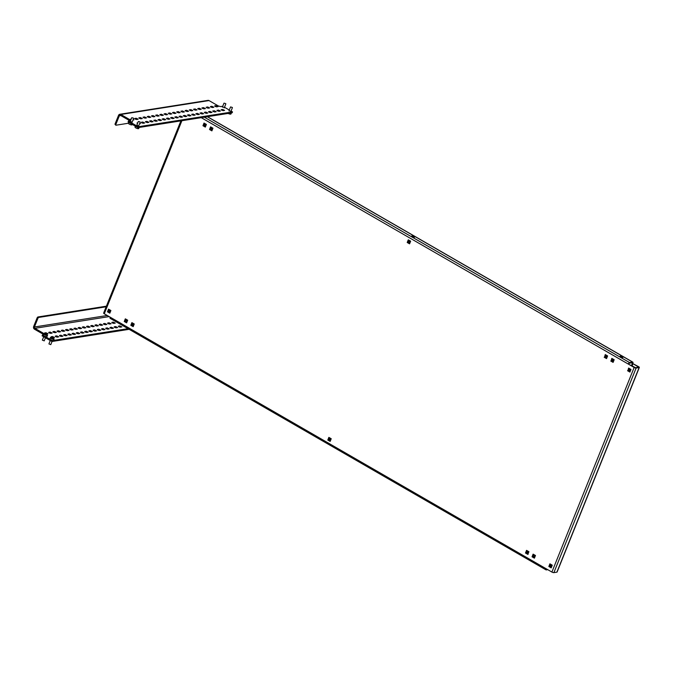 <?xml version="1.0" encoding="UTF-8"?>
<svg xmlns="http://www.w3.org/2000/svg" width="673" height="673" viewBox="0 0 673 673"><rect width="100%" height="100%" fill="white"/><g stroke="black" fill="none" stroke-linecap="round" stroke-linejoin="round"><path stroke-width="1.01" d="M413.92 236.467A1.506 0.437 21.9 0 0 411.775 236.03A1.506 0.437 21.9 0 0 412.406 236.711A1.506 0.437 21.9 0 0 414.56 237.148A1.506 0.437 21.9 0 0 413.92 236.467M412.095 236.501A1.506 0.437 -158.1 0 1 413.685 237.064A1.506 0.437 -158.1 0 1 413.996 237.266M622.281 356.69A1.506 0.437 21.9 0 0 620.127 356.253A1.506 0.437 21.9 0 0 620.758 356.934A1.506 0.437 21.9 0 0 622.912 357.371A1.506 0.437 21.9 0 0 622.281 356.69M620.447 356.724A1.506 0.437 -158.1 0 1 622.037 357.287A1.506 0.437 -158.1 0 1 622.357 357.489M181.887 120.719L104.281 313.778L551.902 572.058A1.531 0.446 -158.1 0 0 553.887 572.63L556.882 572.159L639.131 367.551A1.531 0.446 21.9 0 0 639.35 367.433A1.531 0.446 21.9 0 0 638.702 366.735L633.007 363.698L638.727 367.18L635.615 367.719L628.279 364.059A1.531 0.639 120 0 1 629.6 362.579L632.595 362.099L207.309 116.707M628.616 364.009L629.364 363.168L632.485 362.713L631.56 365.708M205.416 117.009A1.506 0.437 21.9 0 0 206.199 116.925A1.506 0.437 21.9 0 0 206.216 116.883M547.006 569.232L546.291 569.198M547.763 569.669L546.249 569.905A1.531 0.639 120 0 1 546.03 569.871L110.17 318.371A1.531 0.639 -60 0 1 110.162 317.168M551.902 572.058L634.159 367.45L201.261 117.666M639.131 367.551L636.136 368.022A1.531 0.446 21.9 0 1 634.159 367.45M329.122 437.526L328.306 440.092M204.289 123.209L203.473 125.775M210.851 126.995L210.035 129.561M132.144 322.771L131.328 325.337M408.536 239.967L407.729 242.532M628.868 368.198L627.892 370.916M108.79 309.294L107.815 312.02M550.169 563.974L549.353 566.54M526.816 550.497L525.832 553.223M533.369 554.283L532.393 557.008M612.077 358.507L611.261 361.073M605.515 354.721L604.699 357.287M125.582 318.985L124.774 321.551M330.157 441.404L331.225 438.737L328.861 437.374L327.793 440.041L330.157 441.404M204.028 123.058L202.96 125.725L205.324 127.088L206.392 124.421L204.028 123.058M210.59 126.844L209.522 129.51L211.886 130.873L212.954 128.207L210.59 126.844M134.247 323.991L131.891 322.628L130.814 325.286L133.178 326.649L134.247 323.991M409.571 243.845L410.648 241.178L408.284 239.824L407.207 242.482L409.571 243.845M627.539 370.714L629.903 372.076L630.98 369.41L628.616 368.047L627.875 370.663M110.894 310.514L108.53 309.151L107.461 311.818L109.825 313.181L110.894 310.514M551.204 567.861L552.272 565.194L549.908 563.831L548.84 566.498L551.204 567.861M527.842 554.384L528.919 551.717L526.555 550.354L525.487 553.021L527.842 554.384M534.404 558.169L535.481 555.503L533.117 554.14L532.049 556.807L534.404 558.169M610.748 361.022L613.111 362.385L614.18 359.719L611.816 358.356L611.084 360.972M604.186 357.237L606.55 358.6L607.618 355.933L605.263 354.57L604.522 357.186M127.693 320.205L125.329 318.842L124.253 321.501L126.617 322.863L127.693 320.205M104.281 313.778A1.531 0.446 -158.1 0 1 103.634 313.08L180.894 120.871M639.35 367.433L557.101 572.033A1.531 0.446 -158.1 0 1 556.882 572.159M551.507 566.447L551.826 565.648M630.206 370.672L630.534 369.872M632.082 366.011L633.007 363.698M546.299 568.82L546.493 569.316M546.03 568.668A1.531 0.639 120 0 0 546.03 569.871M551.667 565.219L551.271 566.203M551.456 564.975L551.111 565.816M631.812 365.851L632.822 363.344A1.531 0.639 120 0 0 632.813 362.133A1.531 0.639 120 0 0 632.595 362.099M136.846 125.161L138.705 125.91M130.284 121.376L132.144 122.124M222.511 106.83L224.361 107.579M229.064 110.616L230.923 111.365M216.067 105.627L214.561 105.93L216.563 106.898L218.069 106.595L216.067 105.627L215.284 106.586M216.992 106.83L215.713 106.511M211.86 106.292L210.346 106.595L212.348 107.562L213.863 107.259L211.86 106.292L211.078 107.243M212.777 107.495L211.507 107.175M207.654 106.957L206.14 107.259L208.142 108.227L209.656 107.916L207.654 106.957L206.863 107.907M208.571 108.16L207.301 107.84M203.448 107.613L201.934 107.924L203.936 108.891L205.45 108.58L203.448 107.613L202.657 108.572M204.365 108.824L203.086 108.504M199.242 108.277L197.727 108.589L199.73 109.556L201.244 109.245L199.242 108.277L198.451 109.236M200.159 109.489L198.88 109.169M195.035 108.942L193.521 109.253L195.523 110.212L197.038 109.909L195.035 108.942L194.245 109.901M195.952 110.145L194.674 109.834M190.821 109.606L189.315 109.918L191.317 110.877L192.823 110.574L190.821 109.606L190.038 110.565M191.746 110.809L190.467 110.498M186.614 110.271L185.109 110.574L187.111 111.541L188.617 111.238L186.614 110.271L185.832 111.23M187.54 111.474L186.261 111.163M182.408 110.936L180.902 111.238L182.905 112.206L184.41 111.903L182.408 110.936L181.626 111.895M183.334 112.139L182.055 111.827M178.202 111.6L176.688 111.903L178.69 112.871L180.204 112.568L178.202 111.6L177.42 112.551M179.119 112.803L177.849 112.484M173.996 112.265L172.481 112.568L174.484 113.535L175.998 113.224L173.996 112.265L173.213 113.215M174.913 113.468L173.642 113.148M169.789 112.929L168.275 113.232L170.277 114.2L171.792 113.888L169.789 112.929L168.999 113.88M170.706 114.132L169.428 113.813M165.583 113.586L164.069 113.897L166.071 114.864L167.585 114.553L165.583 113.586L164.792 114.545M166.5 114.797L165.222 114.477M161.377 114.25L159.863 114.561L161.865 115.529L163.379 115.218L161.377 114.25L160.586 115.209M162.294 115.453L161.015 115.142M157.171 114.915L155.656 115.226L157.659 116.185L159.173 115.882L157.171 114.915L156.38 115.874M158.088 116.118L156.809 115.806M152.956 115.579L151.45 115.891L153.452 116.85L154.958 116.547L152.956 115.579L152.174 116.538M153.881 116.782L152.603 116.471M148.75 116.244L147.244 116.547L149.246 117.514L150.752 117.211L148.75 116.244L147.967 117.203M149.675 117.447L148.397 117.136M144.544 116.909L143.038 117.211L145.04 118.179L146.546 117.876L144.544 116.909L143.761 117.859M145.469 118.112L144.19 117.792M140.337 117.573L138.823 117.876L140.825 118.843L142.339 118.532L140.337 117.573L139.555 118.524M141.254 118.776L139.984 118.456M222.628 109.413L221.114 109.716L223.116 110.683L224.631 110.38L222.628 109.413L221.846 110.364M223.545 110.616L222.275 110.296M218.422 110.078L216.908 110.38L218.91 111.348L220.424 111.037L218.422 110.078L217.631 111.028M219.339 111.281L218.06 110.961M214.216 110.742L212.702 111.045L214.704 112.012L216.218 111.701L214.216 110.742L213.425 111.693M215.133 111.945L213.854 111.625M210.01 111.398L208.495 111.71L210.498 112.677L212.012 112.366L210.01 111.398L209.219 112.357M210.927 112.61L209.648 112.29M205.803 112.063L204.289 112.374L206.291 113.342L207.806 113.03L205.803 112.063L205.013 113.022M206.72 113.274L205.442 112.955M201.589 112.728L200.083 113.039L202.085 113.998L203.591 113.695L201.589 112.728L200.806 113.687M202.514 113.93L201.235 113.619M197.382 113.392L195.877 113.703L197.879 114.662L199.385 114.36L197.382 113.392L196.6 114.351M198.308 114.595L197.029 114.284M193.176 114.057L191.67 114.36L193.673 115.327L195.178 115.024L193.176 114.057L192.394 115.016M194.102 115.26L192.823 114.948M188.97 114.721L187.456 115.024L189.458 115.992L190.972 115.689L188.97 114.721L188.188 115.68M189.887 115.924L188.617 115.605M184.764 115.386L183.249 115.689L185.252 116.656L186.766 116.353L184.764 115.386L183.973 116.336M185.681 116.589L184.41 116.269M180.557 116.05L179.043 116.353L181.045 117.321L182.56 117.009L180.557 116.05L179.767 117.001M181.474 117.253L180.196 116.934M176.351 116.715L174.837 117.018L176.839 117.985L178.353 117.674L176.351 116.715L175.56 117.666M177.268 117.918L175.989 117.598M172.145 117.371L170.631 117.682L172.633 118.65L174.147 118.339L172.145 117.371L171.354 118.33M173.062 118.583L171.783 118.263M167.93 118.036L166.424 118.347L168.427 119.314L169.933 119.003L167.93 118.036L167.148 118.995M168.856 119.239L167.577 118.928M163.724 118.7L162.218 119.012L164.22 119.971L165.726 119.668L163.724 118.7L162.942 119.659M164.649 119.903L163.371 119.592M159.518 119.365L158.012 119.668L160.014 120.635L161.52 120.332L159.518 119.365L158.735 120.324M160.443 120.568L159.165 120.257M155.312 120.03L153.797 120.332L155.799 121.3L157.314 120.997L155.312 120.03L154.529 120.989M156.229 121.233L154.958 120.921M151.105 120.694L149.591 120.997L151.593 121.964L153.108 121.662L151.105 120.694L150.323 121.645M152.022 121.897L150.752 121.577M146.899 121.359L145.385 121.662L147.387 122.629L148.901 122.318L146.899 121.359L146.108 122.309M147.816 122.562L146.537 122.242M128.434 121.09L138.276 126.768L137.915 127.651L128.072 121.973L128.434 121.09L130.537 120.753M114.974 124.227L115.857 125.228L114.974 124.227L118.541 115.344A2.002 1.725 81 0 1 120.837 114.477L209.017 100.571L218.33 105.947L220.483 106.57L222.738 106.258M115.857 125.228L128.459 123.235A2.002 0.58 -158.1 0 0 129.065 124A2.002 0.58 -158.1 0 0 131.706 124.909A2.002 0.58 -158.1 0 0 132.169 124.732L132.303 124.412M115.756 124.682L119.331 115.798A1.001 0.858 81 0 1 120.475 115.369L129.788 120.745L130.15 119.853L120.837 114.477M137.048 119.441L135.34 119.188M143.61 123.226L141.902 122.974M137.915 127.651L232.16 112.786L232.513 111.903L231.049 111.053M138.276 126.768L232.513 111.903M136.131 118.238L134.617 118.541L136.619 119.508L138.133 119.197L136.131 118.238L135.769 119.121M142.693 122.023L141.179 122.326L143.181 123.294L144.695 122.982L142.693 122.023L142.331 122.907M137.797 122.789L136.972 122.991L137.494 123.538M139.521 123.866L140.489 123.647L139.849 123.041M131.235 119.003L130.411 119.205L130.941 119.752M132.96 120.08L133.927 119.861L133.296 119.256M229.3 110.044L224.488 107.268M130.15 119.853L130.57 120.652M209.017 100.571A2.002 1.725 -99 0 0 207.991 100.37L119.811 114.275M45.167 333.699L46.874 333.951M44.611 332.958L45.957 332.748L47.96 333.707L46.445 334.018L44.502 333.236M49.381 333.042L51.081 333.286M48.818 332.294L50.164 332.083L52.166 333.051L50.652 333.354L48.708 332.571M53.588 332.378L55.295 332.622M53.024 331.629L54.37 331.419L56.372 332.386L54.866 332.689L52.915 331.907M57.794 331.713L59.502 331.957M57.23 330.965L58.576 330.754L60.578 331.722L59.073 332.025L57.121 331.242M62 331.049L63.708 331.293M61.436 330.3L62.782 330.09L64.785 331.057L63.279 331.36L61.327 330.578M66.206 330.384L67.914 330.628M65.651 329.644L66.997 329.425L68.999 330.393L67.485 330.704L65.533 329.913M70.413 329.72L72.12 329.972M69.857 328.979L71.203 328.761L73.206 329.728L71.691 330.039L69.74 329.257M74.619 329.055L76.327 329.307M74.064 328.315L75.41 328.104L77.412 329.063L75.898 329.375L73.954 328.592M78.825 328.39L80.533 328.643M78.27 327.65L79.616 327.44L81.618 328.399L80.104 328.71L78.161 327.928M83.04 327.726L84.739 327.978M82.476 326.985L83.822 326.775L85.824 327.743L84.31 328.045L82.367 327.263M87.246 327.07L88.945 327.314M86.682 326.321L88.028 326.111L90.031 327.078L88.516 327.381L86.573 326.598M91.452 326.405L93.16 326.649M90.889 325.656L92.235 325.446L94.237 326.413L92.731 326.716L90.779 325.934M95.659 325.74L97.366 325.984M95.095 324.992L96.441 324.781L98.443 325.749L96.937 326.052L94.986 325.269M99.865 325.076L101.573 325.32M99.301 324.336L100.647 324.117L102.649 325.084L101.143 325.396L99.192 324.605M104.071 324.411L105.779 324.664M103.516 323.671L104.862 323.452L106.864 324.42L105.35 324.731L103.398 323.949M108.277 323.747L109.985 323.999M107.722 323.006L109.068 322.796L111.07 323.755L109.556 324.066L107.604 323.284M112.484 323.082L114.191 323.334M111.928 322.342L113.274 322.131L115.276 323.09L113.762 323.402L111.819 322.619M117.733 322.737L115.992 321.736M51.728 337.484L53.436 337.737M51.173 336.744L52.519 336.534L54.521 337.493L53.007 337.804L51.064 337.022M55.935 336.82L57.642 337.072M55.379 336.079L56.725 335.869L58.728 336.837L57.213 337.139L55.27 336.357M60.149 336.164L61.849 336.407M59.586 335.415L60.932 335.204L62.934 336.172L61.42 336.475L59.476 335.692M64.356 335.499L66.055 335.743M63.792 334.75L65.138 334.54L67.14 335.507L65.626 335.81L63.683 335.028M68.562 334.834L70.27 335.078M67.998 334.086L69.344 333.875L71.346 334.843L69.841 335.146L67.889 334.363M72.768 334.17L74.476 334.414M72.204 333.429L73.55 333.211L75.553 334.178L74.047 334.489L72.095 333.699M76.974 333.505L78.682 333.758M76.411 332.765L77.757 332.546L79.759 333.514L78.253 333.825L76.301 333.042M81.181 332.841L82.888 333.093M80.625 332.1L81.971 331.89L83.974 332.849L82.459 333.16L80.508 332.378M85.387 332.176L87.095 332.428M84.832 331.436L86.178 331.225L88.18 332.184L86.666 332.496L84.714 331.713M89.593 331.511L91.301 331.764M89.038 330.771L90.384 330.561L92.386 331.528L90.872 331.831L88.929 331.049M93.799 330.855L95.507 331.099M93.244 330.106L94.59 329.896L96.592 330.864L95.078 331.166L93.135 330.384M98.014 330.191L99.713 330.435M97.45 329.442L98.796 329.232L100.799 330.199L99.284 330.502L97.341 329.72M102.22 329.526L103.928 329.77M101.657 328.777L103.003 328.567L105.005 329.534L103.499 329.837L101.547 329.055M106.427 328.861L108.134 329.105M105.863 328.113L107.209 327.902L109.211 328.87L107.705 329.173L105.754 328.39M110.633 328.197L112.341 328.449M110.069 327.457L111.415 327.238L113.417 328.205L111.911 328.517L109.96 327.726M114.839 327.532L116.547 327.785M114.284 326.792L115.63 326.573L117.632 327.541L116.118 327.852L114.166 327.07M119.045 326.868L120.753 327.12M118.49 326.127L119.836 325.917L121.838 326.876L120.324 327.187L118.372 326.405M124.295 326.523L122.553 325.522M37.225 317.639L37.797 317L38.588 317.454L38.008 318.093L37.225 317.639L33.65 326.531A2.002 1.725 81 0 0 34.508 329.215L43.56 334.431M106.41 306.173L37.797 317M106.923 306.669L38.588 317.454M44.115 333.665L34.87 328.323A1.001 0.858 81 0 1 34.441 326.985L38.008 318.093M128.013 328.668L52.309 340.614L42.466 334.935L43.417 334.784M129.149 329.324L51.947 341.505L52.309 340.614M51.947 341.505L42.105 335.827L42.466 334.935M139.757 121.771L138.327 121.477L139.757 121.771M139.16 127.458L138.731 128.518A2.002 0.58 -158.1 0 1 138.453 128.678A2.002 0.58 -158.1 0 1 135.862 127.929A2.002 0.58 -158.1 0 1 135.021 127.02L135.357 126.179M136.341 126.743A2.002 0.58 -158.1 0 1 135.492 125.843M133.321 118.053L131.765 117.691L133.321 118.053M132.648 123.546A2.002 0.58 -158.1 0 1 131.454 123.622A2.002 0.58 -158.1 0 1 129.544 122.814M50.265 340.53L48.91 343.911L50.769 344.626M49.92 338.746A2.002 0.58 21.9 0 0 49.886 338.797A2.002 0.58 21.9 0 0 51.426 340.05A2.002 0.58 21.9 0 0 53.562 340.345A2.002 0.58 21.9 0 0 53.596 340.294A2.002 0.58 21.9 0 0 53.613 340.235M51.804 338.822A2.002 0.58 21.9 0 0 54.042 339.158A2.002 0.58 21.9 0 0 54.076 339.108A2.002 0.58 21.9 0 0 52.629 337.896A2.002 0.58 21.9 0 0 50.391 337.56A2.002 0.58 21.9 0 0 50.357 337.61A2.002 0.58 21.9 0 0 51.804 338.822M52.031 338.502A10.045 9.557 -138.3 0 0 51.88 338.435A10.112 1.01 -66.3 0 1 52.099 338.157A10.112 9.615 -138.3 0 0 51.198 337.829A10.045 1.001 -66.3 0 1 51.266 337.753A10.112 9.615 41.7 0 1 52.174 338.082A10.112 1.01 -66.3 0 1 52.343 337.913A10.045 9.557 41.7 0 1 52.502 337.981A10.045 9.557 41.7 0 1 52.654 338.048A10.112 1.01 113.7 0 0 52.477 338.216A10.112 9.615 41.7 0 1 53.335 338.654A10.045 1.001 113.7 0 0 53.268 338.729A10.112 9.615 -138.3 0 0 52.41 338.292A10.112 1.01 113.7 0 0 52.183 338.569A10.045 9.557 -138.3 0 0 52.031 338.502M52.343 337.913L52.099 338.527M43.703 336.744L42.34 340.143L44.208 340.849M43.341 334.977A2.002 0.58 21.9 0 0 43.324 335.011A2.002 0.58 21.9 0 0 43.316 335.053A2.002 0.58 21.9 0 0 45.032 336.323A2.002 0.58 21.9 0 0 47.043 336.508A2.002 0.58 21.9 0 0 47.051 336.466M45.571 335.171A2.002 0.58 21.9 0 0 47.514 335.322A2.002 0.58 21.9 0 0 47.522 335.28A2.002 0.58 21.9 0 0 45.747 333.985A2.002 0.58 21.9 0 0 43.804 333.825A2.002 0.58 21.9 0 0 43.787 333.867A2.002 0.58 21.9 0 0 45.571 335.171M45.655 334.792A10.045 9.59 -171.6 0 0 45.503 334.733A10.112 0.673 -69.3 0 0 45.562 334.388A10.112 9.649 -171.6 0 0 44.637 334.102A10.045 0.673 -69.3 0 0 44.654 334.001A10.112 9.649 8.4 0 1 45.579 334.296A10.112 0.673 -69.3 0 0 45.596 334.06A10.045 9.59 8.4 0 1 45.756 334.119A10.045 9.59 8.4 0 1 45.907 334.178A10.112 0.673 110.7 0 1 45.89 334.414A10.112 9.649 8.4 0 1 46.774 334.809A10.045 0.673 110.7 0 1 46.757 334.902A10.112 9.649 -171.6 0 0 45.873 334.506A10.112 0.673 110.7 0 1 45.814 334.851A10.045 9.59 -171.6 0 0 45.655 334.792M45.907 334.178L45.663 334.792M232.252 107.402L230.553 106.931L232.252 107.402M231.377 112.913L230.957 113.973A2.002 0.58 -158.1 0 1 230.149 114.124A2.002 0.58 -158.1 0 1 228.155 113.417M225.64 103.575L223.991 103.146L225.64 103.575M212.441 129.25A1.001 0.858 81 0 1 210.868 128.341A1.001 0.858 81 0 1 212.441 129.25M212.02 127.904A1.001 0.858 -99 0 0 212.273 129.527M210.085 129.485L211.978 130.57L209.867 129.712M211.574 130.697L210.043 129.553M210.952 127.054L212.66 128.038M210.986 127.121L212.668 128.072M205.879 125.464A1.001 0.858 81 0 1 204.306 124.555A1.001 0.858 81 0 1 205.879 125.464M205.458 124.118A1.001 0.858 -99 0 0 205.711 125.742M203.524 125.7L205.416 126.785L203.313 125.927M205.013 126.911L203.49 125.767M204.39 123.268L206.098 124.253M204.424 123.336L206.106 124.286M110.389 311.549A1.001 0.858 81 0 1 108.807 310.64A1.001 0.858 81 0 1 110.389 311.549M109.96 310.211A1.001 0.858 -99 0 0 110.212 311.826M109.918 312.878L108.033 311.784L109.522 313.004M108.9 309.361L110.608 310.379M127.18 321.24A1.001 0.858 81 0 1 125.607 320.331A1.001 0.858 81 0 1 127.18 321.24M126.751 319.902A1.001 0.858 -99 0 0 127.012 321.517M124.825 321.475L126.717 322.569L124.606 321.711M126.314 322.687L124.783 321.551M125.691 319.044L127.407 320.07M133.742 325.025A1.001 0.858 81 0 1 132.169 324.117A1.001 0.858 81 0 1 133.742 325.025M133.313 323.688A1.001 0.858 -99 0 0 133.565 325.303M131.386 325.261L133.279 326.355L131.168 325.488M132.875 326.472L131.344 325.337M132.253 322.83L133.961 323.856M330.721 439.78A1.001 0.858 81 0 1 329.139 438.872A1.001 0.858 81 0 1 330.721 439.78M330.292 438.443A1.001 0.858 -99 0 0 330.544 440.058M330.275 441.101L328.146 440.243M329.846 441.227L328.323 440.092M329.232 437.585L330.939 438.611L329.257 437.652M410.135 242.221A1.001 0.858 81 0 1 408.561 241.313A1.001 0.858 81 0 1 410.135 242.221M409.706 240.884A1.001 0.858 -99 0 0 409.966 242.499M407.779 242.457L409.672 243.55L407.56 242.684M409.268 243.668L407.737 242.532M408.646 240.025L410.362 241.052M607.113 356.976A1.001 0.858 81 0 1 605.54 356.067A1.001 0.858 81 0 1 607.113 356.976M606.684 355.63A1.001 0.858 -99 0 0 606.937 357.254M606.667 358.297L604.539 357.439M606.247 358.423L604.716 357.287M605.624 354.78L607.332 355.807M526.833 551.843A1.001 0.858 81 0 1 528.406 552.752A1.001 0.858 81 0 1 526.833 551.843M527.985 551.414A1.001 0.858 -99 0 0 528.238 553.029M527.943 554.081L526 553.156L528.078 554.35M526.917 550.564L528.692 551.624M534.968 556.537A1.001 0.858 81 0 1 533.395 555.629A1.001 0.858 81 0 1 534.968 556.537M534.539 555.2A1.001 0.858 -99 0 0 534.799 556.815M535.338 555.418L533.479 554.35M534.505 557.867L532.612 556.773L534.101 557.993M551.759 566.229A1.001 0.858 81 0 1 550.186 565.32A1.001 0.858 81 0 1 551.759 566.229M551.338 564.891A1.001 0.858 -99 0 0 551.591 566.506M549.404 566.464L551.296 567.558L549.193 566.7M550.893 567.684L549.37 566.54M550.27 564.041L551.978 565.026M550.304 564.109L551.986 565.059M630.466 370.453A1.001 0.858 81 0 1 628.893 369.544A1.001 0.858 81 0 1 630.466 370.453M630.037 369.107A1.001 0.858 -99 0 0 630.298 370.73M628.119 370.672L629.6 371.9M628.977 368.257L630.694 369.284M613.675 360.762A1.001 0.858 81 0 1 612.094 359.853A1.001 0.858 81 0 1 613.675 360.762M613.246 359.416A1.001 0.858 -99 0 0 613.498 361.039M613.229 362.082L611.101 361.224M612.809 362.209L611.277 361.073M612.186 358.566L613.894 359.592M629.6 362.579L204.314 117.178M553.887 572.63L636.136 368.022M638.366 366.785L638.147 367.323M412.953 236.719L413.861 237.249M621.305 356.942L622.222 357.472M631.501 362.831L632.485 363.395M119.331 115.798L120.82 115.563M45.957 332.748L45.596 333.631M50.164 332.083L49.81 332.967M54.37 331.419L54.017 332.311M58.576 330.754L58.223 331.646M62.782 330.09L62.429 330.981M66.997 329.425L66.635 330.317M71.203 328.761L70.842 329.652M75.41 328.104L75.048 328.988M79.616 327.44L79.254 328.323M83.822 326.775L83.469 327.658M88.028 326.111L87.675 327.002M92.235 325.446L91.881 326.338M96.441 324.781L96.088 325.673M100.647 324.117L100.294 325.009M104.862 323.452L104.5 324.344M109.068 322.796L108.706 323.679M113.274 322.131L112.913 323.015M52.519 336.534L52.158 337.417M56.725 335.869L56.364 336.752M60.932 335.204L60.578 336.096M65.138 334.54L64.785 335.432M69.344 333.875L68.991 334.767M73.55 333.211L73.197 334.102M77.757 332.546L77.403 333.438M81.971 331.89L81.61 332.773M86.178 331.225L85.816 332.109M90.384 330.561L90.022 331.444M94.59 329.896L94.237 330.788M98.796 329.232L98.443 330.123M103.003 328.567L102.649 329.459M107.209 327.902L106.856 328.794M111.415 327.238L111.062 328.13M115.63 326.573L115.268 327.465M119.836 325.917L119.474 326.8M107.268 315.494L34.441 326.985M109.186 316.604L34.87 328.323M328.365 440.016L330.25 441.109M604.758 357.212L606.642 358.305M611.32 360.997L613.204 362.091M207.444 116.69L632.813 362.133M140.186 122.217L138.571 126.23M138.327 121.477L136.712 125.489M133.624 118.431L132.009 122.452M128.795 122.393L128.459 123.235M131.765 117.691L130.15 121.704M49.886 338.797L50.357 337.61M53.596 340.294L54.076 339.108M50.769 344.66L52.04 341.489M44.208 340.875L45.461 337.753M47.043 336.508L47.514 335.322M43.324 335.011L43.804 333.825M232.404 107.672L230.797 111.684M230.553 106.931L228.938 110.944M225.85 103.886L224.235 107.899M223.991 103.146L222.376 107.158M109.943 312.878L108.042 311.776M110.633 310.413L108.925 309.429M127.424 320.104L125.725 319.12M133.986 323.89L132.278 322.905M410.379 241.085L408.679 240.101M607.357 355.832L605.65 354.848M526.059 552.979L527.969 554.081M526.951 550.632L528.658 551.616M534.53 557.867L532.621 556.764M535.22 555.402L533.512 554.417M630.71 369.309L629.011 368.324M613.919 359.618L612.211 358.633"/></g></svg>
